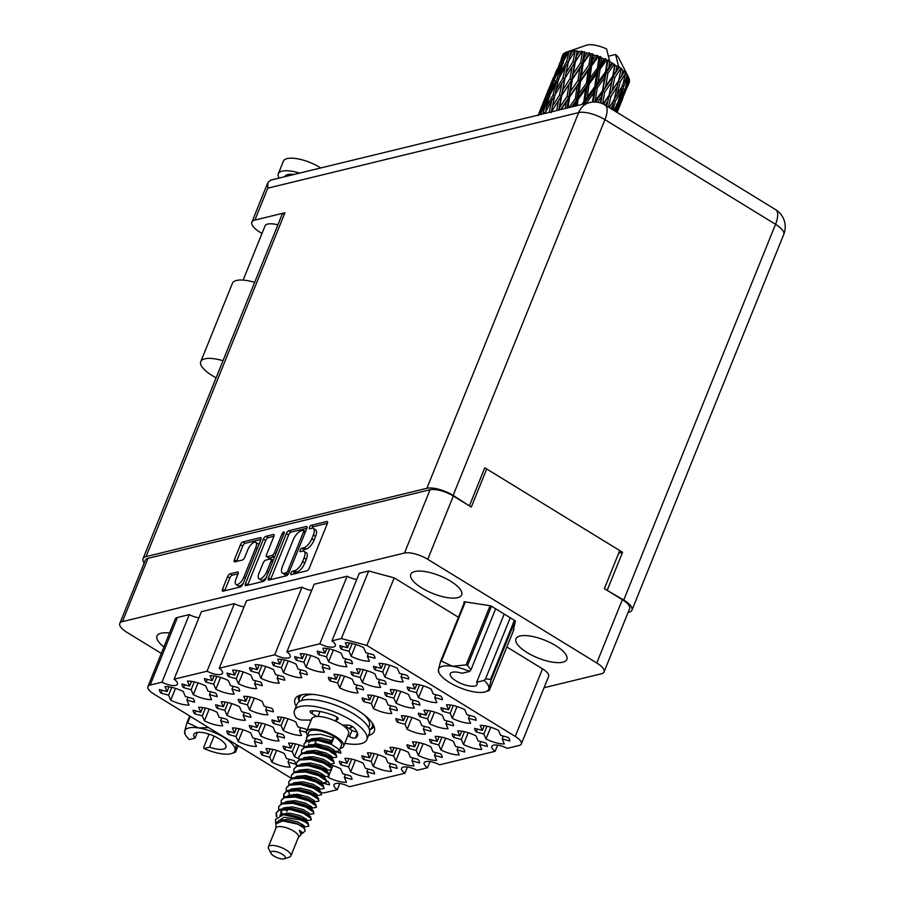 <?xml version="1.0" encoding="UTF-8"?>
<svg xmlns="http://www.w3.org/2000/svg" width="904" height="904" viewBox="0 0 904 904"><rect width="100%" height="100%" fill="white"/><g stroke="black" fill="none" stroke-linecap="round" stroke-linejoin="round"><path stroke-width="1.36" d="M258.713 545.01A7.582 3.096 -58.5 0 0 257.968 543.722L255.719 542.343A7.582 3.096 -58.5 0 0 254.419 542.208A7.582 3.096 -58.5 0 0 247.809 549.768L244.792 557.226A2.836 1.153 -58.5 0 1 242.328 560.051L234.87 561.859A2.836 1.153 -58.5 0 1 234.385 561.813A2.836 1.153 -58.5 0 1 234.396 559.757L240.464 544.716A2.836 1.153 -58.5 0 1 242.939 541.891L260.352 537.654A2.836 1.153 -58.5 0 1 260.838 537.711A2.836 1.153 -58.5 0 1 260.838 539.767L242.905 584.142A2.836 1.153 -58.5 0 1 240.43 586.967L223.017 591.193A2.836 1.153 -58.5 0 1 222.531 591.148A2.836 1.153 -58.5 0 1 222.542 589.092L227.571 576.639A2.836 1.153 -58.5 0 1 230.045 573.814L237.492 572.006A2.836 1.153 -58.5 0 1 237.978 572.051A2.836 1.153 -58.5 0 1 237.978 574.108L236.012 578.978A7.582 3.096 -58.5 0 0 235.989 584.481A7.582 3.096 -58.5 0 0 243.899 577.057L255.708 547.847A7.582 3.096 -58.5 0 0 255.719 542.343M283.743 531.97A1.989 0.814 -58.5 0 0 282.014 533.948L274.443 552.683A2.836 1.153 -58.5 0 1 271.968 555.508L267.03 556.706A2.836 1.153 -58.5 0 1 266.544 556.661A2.836 1.153 -58.5 0 1 266.544 554.604L273.822 536.603A2.836 1.153 -58.5 0 0 273.822 534.546A2.836 1.153 -58.5 0 0 273.336 534.501L265.889 536.309A2.836 1.153 -58.5 0 0 263.414 539.134L245.492 583.509A2.836 1.153 -58.5 0 0 245.481 585.566A2.836 1.153 -58.5 0 0 245.967 585.622L263.38 581.385A2.836 1.153 -58.5 0 0 265.855 578.56L284.082 533.439A1.989 0.814 -58.5 0 0 284.082 532.004A1.989 0.814 -58.5 0 0 283.743 531.97M368.493 735.506A42.748 14.826 -158 0 0 374.256 731.279A42.748 14.826 -158 0 0 356.877 709.855A42.748 14.826 -158 0 0 294.986 699.255A42.748 14.826 -158 0 0 296.196 706.295M421.931 588.063A27.436 9.515 -158 0 0 461.661 594.877A27.436 9.515 -158 0 0 450.497 581.125A27.436 9.515 -158 0 0 410.778 574.311A27.436 9.515 -158 0 0 421.931 588.063M527.122 652.575A27.436 9.515 -158 0 0 566.842 659.389A27.436 9.515 -158 0 0 555.689 645.637A27.436 9.515 -158 0 0 515.969 638.823A27.436 9.515 -158 0 0 527.122 652.575M341.362 649.23A18.769 6.509 22 0 1 339.836 645.648L347.486 647.716L345.351 642.71A18.769 6.509 -158 0 1 363.657 647.659L365.792 652.665L373.442 654.722A18.769 6.509 22 0 1 374.968 658.304L367.318 656.236L369.453 661.242A18.769 6.509 -158 0 1 351.147 656.304L349.012 651.298L341.362 649.23L342.514 646.371M375.07 669.909A18.769 6.509 22 0 1 373.544 666.327L381.205 668.395L379.07 663.389A18.769 6.509 -158 0 1 397.364 668.327L399.5 673.333L407.162 675.401A18.769 6.509 22 0 1 408.687 678.983L401.026 676.915L403.161 681.921A18.769 6.509 -158 0 1 384.867 676.972L382.731 671.966L375.07 669.909L376.222 667.05M408.789 690.577A18.769 6.509 22 0 1 407.263 687.006L414.913 689.074L412.778 684.068A18.769 6.509 -158 0 1 431.084 689.006L433.219 694.012L440.869 696.08A18.769 6.509 22 0 1 442.395 699.662L434.745 697.594L436.881 702.6A18.769 6.509 -158 0 1 418.575 697.651L416.439 692.645L408.789 690.577L409.941 687.729M442.497 711.256A18.769 6.509 22 0 1 440.971 707.685L448.633 709.753L446.497 704.747A18.769 6.509 -158 0 1 464.792 709.685L466.927 714.691L474.589 716.759A18.769 6.509 22 0 1 476.114 720.33L468.453 718.262L470.588 723.268A18.769 6.509 -158 0 1 452.294 718.33L450.158 713.324L442.497 711.256L443.649 708.408M160.946 693.097A18.769 6.509 22 0 1 159.42 689.515L167.07 691.583L164.935 686.577A18.769 6.509 -158 0 1 183.241 691.526L185.376 696.532L193.027 698.589A18.769 6.509 22 0 1 194.552 702.171L186.902 700.103L189.038 705.109A18.769 6.509 -158 0 1 170.732 700.171L168.596 695.165L160.946 693.097L162.098 690.238M183.501 687.605A18.769 6.509 22 0 1 181.975 684.034L189.625 686.102L187.49 681.096A18.769 6.509 -158 0 1 205.796 686.034L207.931 691.04L215.581 693.108A18.769 6.509 22 0 1 217.107 696.69L209.457 694.622L211.592 699.628A18.769 6.509 -158 0 1 193.286 694.679L191.151 689.673L183.501 687.605L184.653 684.757M206.044 682.124A18.769 6.509 22 0 1 204.519 678.554L212.18 680.622L210.044 675.616A18.769 6.509 -158 0 1 228.339 680.554L230.475 685.56L238.136 687.628A18.769 6.509 22 0 1 239.662 691.198L232 689.13L234.136 694.136A18.769 6.509 -158 0 1 215.841 689.198L213.706 684.192L206.044 682.124L207.197 679.277M228.599 676.644A18.769 6.509 22 0 1 227.073 673.062L234.735 675.13L232.599 670.124A18.769 6.509 -158 0 1 250.894 675.073L253.03 680.079L260.691 682.147A18.769 6.509 22 0 1 262.216 685.718L254.555 683.65L256.691 688.656A18.769 6.509 -158 0 1 238.396 683.718L236.26 678.712L228.599 676.644L229.752 673.785M251.154 671.163A18.769 6.509 22 0 1 249.628 667.581L257.278 669.649L255.143 664.643A18.769 6.509 -158 0 1 273.449 669.593L275.584 674.599L283.234 676.655A18.769 6.509 22 0 1 284.76 680.237L277.11 678.169L279.246 683.175A18.769 6.509 -158 0 1 260.94 678.237L258.804 673.231L251.154 671.163L252.306 668.305M273.709 665.672A18.769 6.509 22 0 1 272.183 662.101L279.833 664.169L277.697 659.163A18.769 6.509 -158 0 1 296.003 664.101L298.139 669.107L305.789 671.175A18.769 6.509 22 0 1 307.315 674.757L299.665 672.689L301.8 677.695A18.769 6.509 -158 0 1 283.494 672.745L281.359 667.74L273.709 665.672L274.861 662.824M296.252 660.191A18.769 6.509 22 0 1 294.727 656.62L302.388 658.688L300.252 653.682A18.769 6.509 -158 0 1 318.547 658.62L320.683 663.626L328.344 665.694A18.769 6.509 22 0 1 329.87 669.265L322.208 667.197L324.344 672.203A18.769 6.509 -158 0 1 306.049 667.265L303.913 662.259L296.252 660.191L297.405 657.344M318.807 654.711A18.769 6.509 22 0 1 317.281 651.129L324.943 653.196L322.796 648.191A18.769 6.509 -158 0 1 341.102 653.14L343.237 658.146L350.899 660.214A18.769 6.509 22 0 1 352.424 663.785L344.763 661.717L346.899 666.723A18.769 6.509 -158 0 1 328.604 661.784L326.468 656.779L318.807 654.711L319.959 651.852M194.654 713.776A18.769 6.509 22 0 1 193.128 710.194L200.79 712.262L198.654 707.256A18.769 6.509 -158 0 1 216.96 712.194L219.096 717.2L226.746 719.268A18.769 6.509 22 0 1 228.271 722.85L220.621 720.782L222.757 725.788A18.769 6.509 -158 0 1 204.451 720.838L202.315 715.832L194.654 713.776L195.806 710.917M217.209 708.284A18.769 6.509 22 0 1 215.683 704.713L223.344 706.781L221.209 701.775A18.769 6.509 -158 0 1 239.503 706.713L241.639 711.719L249.301 713.787A18.769 6.509 22 0 1 250.826 717.358L243.165 715.301L245.3 720.296A18.769 6.509 -158 0 1 227.006 715.358L224.87 710.352L217.209 708.284L218.361 705.436M239.763 702.803A18.769 6.509 22 0 1 238.238 699.233L245.888 701.289L243.752 696.295A18.769 6.509 -158 0 1 262.058 701.233L264.194 706.239L271.844 708.307A18.769 6.509 22 0 1 273.37 711.877L265.719 709.809L267.855 714.815A18.769 6.509 -158 0 1 249.549 709.877L247.413 704.871L239.763 702.803L240.916 699.956M329.971 680.87A18.769 6.509 22 0 1 328.446 677.299L336.096 679.356L333.96 674.361A18.769 6.509 -158 0 1 352.266 679.299L354.402 684.305L362.052 686.373A18.769 6.509 22 0 1 363.577 689.944L355.927 687.876L358.063 692.882A18.769 6.509 -158 0 1 339.757 687.944L337.621 682.938L329.971 680.87L331.124 678.023M352.526 675.39A18.769 6.509 22 0 1 351.001 671.808L358.651 673.875L356.515 668.87A18.769 6.509 -158 0 1 374.821 673.819L376.957 678.825L384.607 680.881A18.769 6.509 22 0 1 386.132 684.464L378.482 682.396L380.618 687.402A18.769 6.509 -158 0 1 362.312 682.463L360.176 677.458L352.526 675.39L353.679 672.531M228.373 734.443A18.769 6.509 22 0 1 226.847 730.873L234.498 732.941L232.362 727.935A18.769 6.509 -158 0 1 250.668 732.873L252.804 737.879L260.465 739.947A18.769 6.509 22 0 1 261.99 743.529L254.329 741.461L256.465 746.467A18.769 6.509 -158 0 1 238.159 741.517L236.023 736.511L228.373 734.443L229.526 731.596M250.928 728.963A18.769 6.509 22 0 1 249.402 725.392L257.052 727.46L254.917 722.454A18.769 6.509 -158 0 1 273.223 727.392L275.358 732.398L283.008 734.466A18.769 6.509 22 0 1 284.534 738.037L276.884 735.969L279.02 740.975A18.769 6.509 -158 0 1 260.714 736.037L258.578 731.031L250.928 728.963L252.08 726.115M288.026 718.782L283.268 730.556L281.133 725.55L273.471 723.482A18.769 6.509 22 0 1 271.946 719.9L279.607 721.968L277.471 716.962A18.769 6.509 -158 0 1 295.766 721.912L297.902 726.918L305.563 728.986A18.769 6.509 22 0 1 306.795 730.952M363.679 701.549A18.769 6.509 22 0 1 362.154 697.967L369.815 700.035L367.679 695.029A18.769 6.509 -158 0 1 385.974 699.978L388.11 704.984L395.771 707.052A18.769 6.509 22 0 1 397.297 710.623L389.635 708.555L391.771 713.561A18.769 6.509 -158 0 1 373.476 708.623L371.341 703.617L363.679 701.549L364.832 698.69M386.234 696.069A18.769 6.509 22 0 1 384.708 692.487L392.37 694.554L390.234 689.549A18.769 6.509 -158 0 1 408.529 694.487L410.665 699.493L418.326 701.56A18.769 6.509 22 0 1 419.851 705.143L412.19 703.075L414.326 708.081A18.769 6.509 -158 0 1 396.031 703.131L393.895 698.125L386.234 696.069L387.387 693.21M262.092 755.122A18.769 6.509 22 0 1 260.567 751.552L268.217 753.62L266.081 748.614A18.769 6.509 -158 0 1 284.387 753.552L286.523 758.558L294.173 760.626A18.769 6.509 22 0 1 295.698 764.196L288.048 762.129L290.184 767.134A18.769 6.509 -158 0 1 271.878 762.196L269.742 757.19L262.092 755.122L263.245 752.275M339.576 750.037A18.769 6.509 22 0 1 340.808 753.235L335.418 751.778M397.398 722.228A18.769 6.509 22 0 1 395.873 718.646L403.523 720.714L401.387 715.708A18.769 6.509 -158 0 1 419.693 720.646L421.829 725.652L429.479 727.72A18.769 6.509 22 0 1 431.005 731.302L423.354 729.234L425.49 734.24A18.769 6.509 -158 0 1 407.184 729.291L405.048 724.296L397.398 722.228L398.551 719.369M419.953 716.736A18.769 6.509 22 0 1 418.428 713.166L426.078 715.233L423.942 710.228A18.769 6.509 -158 0 1 442.248 715.166L444.384 720.172L452.034 722.239A18.769 6.509 22 0 1 453.559 725.822L445.909 723.754L448.045 728.76A18.769 6.509 -158 0 1 429.739 723.81L427.603 718.804L419.953 716.736L421.106 713.889M326.954 781.045L327.892 781.305A18.769 6.509 22 0 1 329.418 784.875L323.078 783.169M329.452 764.671A18.769 6.509 -158 0 1 340.65 768.739L342.786 773.745L350.436 775.813A18.769 6.509 22 0 1 351.961 779.395L344.311 777.327L346.447 782.333A18.769 6.509 -158 0 1 328.141 777.395L327.869 776.739M340.91 764.829A18.769 6.509 22 0 1 339.373 761.258L347.034 763.326L344.899 758.32A18.769 6.509 -158 0 1 363.205 763.259L365.34 768.264L372.99 770.332A18.769 6.509 22 0 1 374.516 773.914L366.866 771.846L369.001 776.852A18.769 6.509 -158 0 1 350.695 771.903L348.56 766.897L340.91 764.829L342.062 761.982M363.453 759.349A18.769 6.509 22 0 1 361.928 755.778L369.589 757.846L367.453 752.84A18.769 6.509 -158 0 1 385.748 757.778L387.884 762.784L395.545 764.852A18.769 6.509 22 0 1 397.071 768.423L389.409 766.355L391.545 771.361A18.769 6.509 -158 0 1 373.25 766.422L371.115 761.417L363.453 759.349L364.606 756.501M386.008 753.868A18.769 6.509 22 0 1 384.482 750.286L392.133 752.354L389.997 747.348A18.769 6.509 -158 0 1 408.303 752.297L410.439 757.303L418.089 759.371A18.769 6.509 22 0 1 419.625 762.942L411.964 760.874L414.1 765.88A18.769 6.509 -158 0 1 395.794 760.942L393.658 755.936L386.008 753.868L387.161 751.009M408.563 748.388A18.769 6.509 22 0 1 407.037 744.806L414.687 746.874L412.552 741.868A18.769 6.509 -158 0 1 430.858 746.806L432.993 751.812L440.643 753.879A18.769 6.509 22 0 1 442.169 757.462L434.519 755.394L436.655 760.4A18.769 6.509 -158 0 1 418.349 755.461L416.213 750.456L408.563 748.388L409.715 745.529M431.106 742.896A18.769 6.509 22 0 1 429.581 739.325L437.242 741.393L435.106 736.387A18.769 6.509 -158 0 1 453.401 741.325L455.537 746.331L463.198 748.399A18.769 6.509 22 0 1 464.724 751.981L457.074 749.913L459.209 754.919A18.769 6.509 -158 0 1 440.903 749.97L438.768 744.964L431.106 742.896L432.259 740.048M453.661 737.415A18.769 6.509 22 0 1 452.136 733.845L459.797 735.912L457.661 730.907A18.769 6.509 -158 0 1 475.956 735.845L478.092 740.851L485.753 742.918A18.769 6.509 22 0 1 487.279 746.489L479.617 744.421L481.753 749.427A18.769 6.509 -158 0 1 463.458 744.489L461.322 739.483L453.661 737.415L454.814 734.568M476.216 731.935A18.769 6.509 22 0 1 474.69 728.353L482.34 730.421L480.205 725.415A18.769 6.509 -158 0 1 498.511 730.364L500.646 735.37L508.297 737.438A18.769 6.509 22 0 1 509.822 741.009L502.172 738.941L504.308 743.947A18.769 6.509 -158 0 1 486.002 739.009L483.866 734.003L476.216 731.935L477.368 729.076M286.365 533.552L268.431 577.927A2.836 1.153 -58.5 0 0 268.431 579.984A2.836 1.153 -58.5 0 0 268.917 580.04L286.331 575.803A2.836 1.153 -58.5 0 0 288.805 572.978L306.727 528.603A2.836 1.153 -58.5 0 0 306.738 526.546A2.836 1.153 -58.5 0 0 306.253 526.501L288.839 530.727A2.836 1.153 -58.5 0 0 286.365 533.552L288.613 534.931L270.68 579.306A2.836 1.153 -58.5 0 0 270.567 579.634M544.05 687.729L601.386 673.785A17.91 6.215 -158 0 0 604.053 671.954A17.91 6.215 -158 0 0 596.776 662.971L427.75 559.316A17.91 6.215 -158 0 0 404.495 553.033L122.447 621.613A17.91 6.215 -158 0 0 119.78 623.455A17.91 6.215 -158 0 0 127.068 632.427L161.307 653.422M119.78 623.455L145.352 560.164A17.91 6.215 22 0 1 148.019 558.322L430.067 489.742A17.91 6.215 22 0 1 453.322 496.025L471.312 507.054L486.691 468.973M294.659 570.661L292.636 571.158A1.989 0.814 -58.5 0 0 291.054 572.797A1.989 0.814 -58.5 0 0 290.896 574.571A1.989 0.814 -58.5 0 0 291.235 574.605L306.919 570.797A2.836 1.153 -58.5 0 0 309.383 567.972L327.316 523.597A2.836 1.153 -58.5 0 0 327.327 521.54A2.836 1.153 -58.5 0 0 326.841 521.495L311.157 525.303A1.989 0.814 -58.5 0 0 309.586 526.942A1.989 0.814 -58.5 0 0 309.417 528.727A1.989 0.814 -58.5 0 0 309.767 528.761L311.79 528.264A9.074 3.706 -58.5 0 1 313.349 528.422A9.074 3.706 -58.5 0 1 313.326 534.998L311.835 538.705A9.074 3.706 -58.5 0 1 303.925 547.734L301.891 548.231A1.989 0.814 -58.5 0 0 300.32 549.869A1.989 0.814 -58.5 0 0 300.162 551.655A1.989 0.814 -58.5 0 0 300.501 551.689L302.524 551.191A9.074 3.706 -58.5 0 1 304.083 551.35A9.074 3.706 -58.5 0 1 304.06 557.926L302.569 561.633A9.074 3.706 -58.5 0 1 294.659 570.661L296.907 572.04A9.074 3.706 -58.5 0 0 304.817 563.011L302.569 561.633M619.749 550.57L604.369 588.662L622.347 599.68A17.91 6.215 22 0 1 629.625 608.663L604.053 671.954M305.71 741.359A18.769 6.509 22 0 1 305.665 740.579L306.535 740.817M299.19 744.941L294.433 756.716L292.297 751.71L284.636 749.642L285.788 746.783M284.636 749.642A18.769 6.509 22 0 1 283.11 746.06L290.772 748.128L288.636 743.122A18.769 6.509 -158 0 1 303.902 746.67M273.471 723.482L274.624 720.624M169.556 633.015A27.436 9.515 -158 0 0 156.991 636.02A27.436 9.515 -158 0 0 163.94 646.914M512.941 631.896L515.427 620.935L490.77 605.816L464.159 601.725L463.718 604.166M458.43 617.274L394.189 577.871L368.685 570.989L359.272 573.272L331.971 640.834A11.842 4.113 22 0 1 335.305 645.784A11.842 4.113 22 0 1 319.824 643.795L286.873 651.807A11.842 4.113 22 0 1 290.207 656.756A11.842 4.113 22 0 1 274.726 654.756L219.209 668.248A11.842 4.113 22 0 1 222.542 673.197A11.842 4.113 22 0 1 207.061 671.209L174.11 679.22A11.842 4.113 22 0 1 177.444 684.17A11.842 4.113 22 0 1 161.963 682.17L150.143 685.051A15.018 5.209 -158 0 0 147.906 686.588A15.018 5.209 -158 0 0 154.019 694.114L291.269 778.299M497.641 745.111L495.132 751.303A11.842 4.113 22 0 1 491.81 746.365A11.842 4.113 22 0 1 507.28 748.354L519.099 745.484A15.018 5.209 -158 0 0 521.337 743.935L548.638 676.373A15.018 5.209 -158 0 0 542.524 668.847L506.85 646.97M198.903 617.85A11.842 4.113 22 0 1 189.264 614.607L177.444 617.489A15.018 5.209 -158 0 0 175.207 619.025L147.906 686.588M244.012 606.878A11.842 4.113 22 0 1 234.362 603.646L201.411 611.658L174.11 679.22M311.665 590.436A11.842 4.113 22 0 1 302.015 587.193L246.509 600.697L219.209 668.248M356.764 579.464A11.842 4.113 22 0 1 347.125 576.232L314.163 584.244L286.873 651.807M368.685 570.989L341.384 638.552L331.971 640.834M394.189 577.871L366.888 645.433L341.384 638.552M521.337 743.935A15.018 5.209 -158 0 0 515.235 736.41L366.888 645.433M429.988 761.563L427.479 767.756A11.842 4.113 22 0 1 424.145 762.806A11.842 4.113 22 0 1 439.626 764.807L495.132 751.303M407.433 767.044L404.924 773.236A11.842 4.113 22 0 1 401.602 768.298A11.842 4.113 22 0 1 417.072 770.287L427.479 767.756M339.78 783.497L337.271 789.689A11.842 4.113 22 0 1 333.938 784.74A11.842 4.113 22 0 1 349.419 786.74L404.924 773.236M321.587 792.751A15.018 5.209 -158 0 0 325.463 792.559L337.271 789.689M189.264 614.607L161.963 682.17M234.362 603.646L207.061 671.209M302.015 587.193L274.726 654.756M347.125 576.232L319.824 643.795M283.268 730.556A18.769 6.509 -158 0 0 301.574 735.494L299.439 730.488L300.591 727.641M306.422 732.376L299.439 730.488M294.433 756.716A18.769 6.509 -158 0 0 298.716 758.614M321.948 783.248L322.547 784.672M304.083 551.35L306.332 552.728A9.074 3.706 -58.5 0 1 306.309 559.305L304.817 563.011M313.349 528.422L315.598 529.8A9.074 3.706 -58.5 0 1 315.575 536.377L314.083 540.083A9.074 3.706 -58.5 0 1 306.173 549.112L304.139 549.609A1.989 0.814 -58.5 0 0 302.603 551.169M327.44 523.269L313.406 526.682A1.989 0.814 -58.5 0 0 311.869 528.241M296.907 572.04L294.873 572.537A1.989 0.814 -58.5 0 0 293.348 574.096M306.851 528.275L291.088 532.106A2.836 1.153 -58.5 0 0 288.613 534.931M286.105 572.752A1.989 0.814 -58.5 0 0 287.834 570.774L303.563 531.823A1.989 0.814 -58.5 0 0 303.574 530.377A1.989 0.814 -58.5 0 0 303.236 530.343L301.088 530.863A9.074 3.706 -58.5 0 0 293.178 539.903L282.421 566.525A9.074 3.706 -58.5 0 0 282.41 573.113A9.074 3.706 -58.5 0 0 283.958 573.272L286.105 572.752L288.24 574.063M282.41 573.113L284.647 574.492A9.074 3.706 -58.5 0 0 286.206 574.65L283.958 573.272M288.173 574.164L286.206 574.65M273.946 536.275L268.138 537.688A2.836 1.153 -58.5 0 0 265.663 540.513L247.741 584.888A2.836 1.153 -58.5 0 0 247.617 585.216M266.544 556.661L268.793 558.039A2.836 1.153 -58.5 0 0 269.279 558.084L274.217 556.887A2.836 1.153 -58.5 0 0 274.692 556.672M259.007 573.272A7.582 3.096 -58.5 0 0 258.985 578.786A7.582 3.096 -58.5 0 0 266.895 571.362L271.053 561.068A2.836 1.153 -58.5 0 0 271.064 559.011A2.836 1.153 -58.5 0 0 270.578 558.954L265.64 560.164A2.836 1.153 -58.5 0 0 263.166 562.989L259.007 573.272M258.985 578.786L261.233 580.165A7.582 3.096 -58.5 0 0 266.296 577.453M238.091 573.78L232.294 575.193A2.836 1.153 -58.5 0 0 229.819 578.018L224.791 590.47A2.836 1.153 -58.5 0 0 224.667 590.798M235.989 584.481L238.238 585.86A7.582 3.096 -58.5 0 0 243.3 583.159M260.951 539.439L245.187 543.27A2.836 1.153 -58.5 0 0 242.713 546.095L236.645 561.135A2.836 1.153 -58.5 0 0 236.52 561.463M483.866 734.003L487.019 726.217M490.759 727.234L486.002 739.009M502.172 738.941L503.325 736.093M482.34 730.421L484.25 725.697M461.322 739.483L464.464 731.698M468.215 732.715L463.458 744.489M479.617 744.421L480.77 741.574M459.797 735.912L461.707 731.189M438.768 744.964L441.909 737.178M445.661 738.195L440.903 749.97M457.074 749.913L458.226 747.054M437.242 741.393L439.152 736.67M416.213 750.456L419.366 742.67M423.106 743.687L418.349 755.461M434.519 755.394L435.671 752.535M414.687 746.874L416.597 742.15M393.658 755.936L396.811 748.15M400.551 749.167L395.794 760.942M411.964 760.874L413.117 758.027M392.133 752.354L394.042 747.631M371.115 761.417L374.256 753.631M378.008 754.648L373.25 766.422M389.409 766.355L390.562 763.507M369.589 757.846L371.499 753.122M348.56 766.897L351.701 759.111M355.453 760.128L350.695 771.903M366.866 771.846L368.018 768.988M347.034 763.326L348.944 758.603M332.898 765.62L331.926 768.027M331.022 770.253L329.384 774.31M328.491 776.536L328.141 777.395M344.311 777.327L345.464 774.468M427.603 718.804L430.745 711.019M434.496 712.036L429.739 723.81M445.909 723.754L447.062 720.895M426.078 715.233L427.987 710.51M405.048 724.296L408.201 716.51M411.941 717.516L407.184 729.291M423.354 729.234L424.507 726.375M403.523 720.714L405.433 715.991M315.112 745.563L316.14 743.02M292.297 751.71L295.438 743.924M290.772 748.128L292.681 743.404M269.742 757.19L272.884 749.405M276.635 750.422L271.878 762.196M288.048 762.129L289.201 759.281M268.217 753.62L270.126 748.885M393.895 698.125L397.037 690.351M400.788 691.357L396.031 703.131M412.19 703.075L413.343 700.216M392.37 694.554L394.268 689.831M371.341 703.617L374.482 695.831M378.234 696.848L373.476 708.623M389.635 708.555L390.788 705.708M369.815 700.035L371.725 695.312M281.133 725.55L284.274 717.765M279.607 721.968L281.517 717.245M258.578 731.031L261.731 723.245M265.471 724.262L260.714 736.037M276.884 735.969L278.036 733.121M257.052 727.46L258.962 722.725M236.023 736.511L239.176 728.726M242.916 729.743L238.159 741.517M254.329 741.461L255.482 738.602M234.498 732.941L236.407 728.217M360.176 677.458L363.318 669.672M367.069 670.689L362.312 682.463M378.482 682.396L379.635 679.548M358.651 673.875L360.56 669.152M337.621 682.938L340.774 675.152M344.514 676.169L339.757 687.944M355.927 687.876L357.08 685.029M336.096 679.356L338.006 674.633M247.413 704.871L250.566 697.086M254.306 698.103L249.549 709.877M265.719 709.809L266.872 706.962M245.888 701.289L247.798 696.566M224.87 710.352L228.011 702.566M231.763 703.583L227.006 715.358M243.165 715.301L244.317 712.442M223.344 706.781L225.254 702.058M202.315 715.832L205.457 708.058M209.208 709.064L204.451 720.838M220.621 720.782L221.774 717.923M200.79 712.262L202.699 707.538M326.468 656.779L329.61 648.993M333.361 650.01L328.604 661.784M344.763 661.717L345.916 658.869M324.943 653.196L326.841 648.473M303.913 662.259L307.055 654.473M310.806 655.49L306.049 667.265M322.208 667.197L323.361 664.35M302.388 658.688L304.298 653.965M281.359 667.74L284.5 659.965M288.252 660.971L283.494 672.745M299.665 672.689L300.817 669.83M279.833 664.169L281.743 659.445M258.804 673.231L261.957 665.446M265.697 666.463L260.94 678.237M277.11 678.169L278.262 675.322M257.278 669.649L259.188 664.926M236.26 678.712L239.402 670.926M243.153 671.943L238.396 683.718M254.555 683.65L255.708 680.802M234.735 675.13L236.633 670.406M213.706 684.192L216.847 676.407M220.599 677.424L215.841 689.198M232 689.13L233.153 686.283M212.18 680.622L214.09 675.898M191.151 689.673L194.292 681.899M198.044 682.904L193.286 694.679M209.457 694.622L210.609 691.763M189.625 686.102L191.535 681.379M168.596 695.165L171.749 687.379M175.489 688.396L170.732 700.171M186.902 700.103L188.055 697.255M167.07 691.583L168.98 686.859M450.158 713.324L453.299 705.538M457.051 706.555L452.294 718.33M468.453 718.262L469.605 715.414M448.633 709.753L450.542 705.018M416.439 692.645L419.592 684.859M423.332 685.876L418.575 697.651M434.745 697.594L435.897 694.735M414.913 689.074L416.823 684.351M382.731 671.966L385.872 664.191M389.624 665.197L384.867 676.972M401.026 676.915L402.178 674.056M381.205 668.395L383.115 663.672M349.012 651.298L352.164 643.512M355.905 644.529L351.147 656.304M367.318 656.236L368.47 653.389M347.486 647.716L349.396 642.993M274.048 856.144A7.797 2.701 22 0 1 271.008 853.376A7.797 2.701 22 0 1 273.912 851.331A7.797 2.701 22 0 1 282.161 854.167A7.797 2.701 22 0 1 284.444 858.8A7.797 2.701 22 0 1 274.048 856.144M271.008 853.376L268.59 848.607A12.125 4.204 22 0 1 268.375 846.845A12.125 4.204 22 0 1 285.935 849.85A12.125 4.204 22 0 1 290.873 855.93A12.125 4.204 22 0 1 289.495 857.06L284.444 858.8M268.375 846.845L275.991 828.007A12.125 4.204 22 0 1 293.551 831.013A12.125 4.204 22 0 1 298.478 837.093L290.873 855.93M307.541 735.268A19.933 6.916 22 0 1 306.603 731.404A19.933 6.916 22 0 1 335.463 736.353A19.933 6.916 22 0 1 343.565 746.342A19.933 6.916 22 0 1 340.209 748.467M306.603 731.404L311.677 718.849A19.933 6.916 22 0 1 340.537 723.788A19.933 6.916 22 0 1 348.639 733.777L343.565 746.342M275.867 828.313L276.036 823.781L282.782 820.934L297.755 824.177L304.422 828.245L305.179 830.832L302.75 833.172L299.371 830.256L301.111 834.686L298.365 837.398M300.388 819.894L283.89 817.261L275.675 823.171L275.539 819.431L283.359 814.707L301.066 818.798A17.617 6.113 22 0 1 305.608 822.188L300.388 819.894M299.371 830.256L301.473 831.895L301.111 834.686M300.546 833.465L302.75 833.172M304.015 747.088L304.049 743.913L307.032 741.201L318.174 740.523L331.18 744.241L338.83 749.269L339.249 750.84L333.519 751.834M304.049 743.913L307.349 740.421L313.089 739.382L318.49 739.732L331.508 743.461L330.265 741.992L333.723 737.958L331.508 743.461M309.609 745.698L308.535 744.433M306.546 740.805L306.58 737.63L309.575 734.918L320.705 734.24L333.723 737.958M315.914 741.099A17.617 6.113 22 0 1 314.479 740.173M306.58 737.63L308.75 732.274A17.617 6.113 22 0 1 334.254 736.647A17.617 6.113 22 0 1 341.418 745.472L339.249 750.84M315.846 745.585L316.626 743.89L315.383 742.421L314.117 745.551M276.398 816.956L276.138 812.978L279.133 810.266L290.263 809.588L303.281 813.306L310.919 818.335L311.349 819.905L305.62 820.9M276.861 816.504L276.319 812.594M276.138 812.978L279.449 809.487L285.189 808.447L290.579 808.797L303.597 812.526L310.637 816.854L311.349 819.905M281.743 814.82L281.189 814.188M278.647 809.871L278.681 806.707L281.664 803.995L292.806 803.306L305.812 807.035L313.462 812.063L313.88 813.623L308.151 814.628M282.726 814.741L281.912 813.871M278.681 806.707L281.98 803.204L287.721 802.176L293.122 802.526L306.14 806.244L313.179 810.572L313.88 813.623M281.178 803.599L281.212 800.424L284.206 797.712L295.337 797.034L308.354 800.752L315.993 805.78L316.423 807.34L310.693 808.345M281.212 800.424L284.523 796.932L290.263 795.893L295.653 796.243L308.671 799.972L315.711 804.289L316.423 807.34M283.72 797.317L283.754 794.141L286.737 791.429L297.879 790.751L310.886 794.469L318.536 799.498L318.954 801.068L313.225 802.063M284.218 797.057L283.935 793.757M283.754 794.141L287.054 790.65L292.794 789.61L298.196 789.96L311.213 793.689L318.253 798.017L318.954 801.068M286.252 791.034L286.285 787.87L289.28 785.158L300.411 784.469L313.428 788.198L321.067 793.226L321.496 794.785L315.767 795.791M290.331 795.893L289.529 795.034M286.285 787.87L289.596 784.367L295.337 783.339L300.727 783.689L313.744 787.407L320.784 791.734L321.496 794.785M288.794 784.762L288.828 781.587L291.811 778.875L302.953 778.197L315.959 781.915L323.609 786.943L324.027 788.503L318.298 789.508M288.828 781.587L292.128 778.095L297.868 777.056L303.269 777.406L316.287 781.135L323.327 785.452L324.027 788.503M291.325 778.48L291.359 775.304L294.354 772.592L305.484 771.914L318.502 775.632L326.141 780.66L326.57 782.231L320.841 783.226M291.359 775.304L294.67 771.813L300.411 770.773L305.801 771.123L318.818 774.852L325.858 779.18L326.57 782.231M293.868 772.197L293.902 769.033L296.885 766.321L308.027 765.631L321.033 769.361L328.683 774.389L329.101 775.948L323.372 776.954M297.947 777.056L297.133 776.197M293.902 769.033L297.201 765.53L302.942 764.501L308.343 764.852L321.361 768.569L328.401 772.897L329.101 775.948M296.399 765.925L296.433 762.75L299.427 760.038L310.558 759.36L323.575 763.078L331.214 768.106L331.644 769.666L325.915 770.671M296.433 762.75L299.744 759.258L305.484 758.219L310.874 758.569L323.892 762.298L330.932 766.615L331.644 769.666M298.941 759.642L298.975 756.467L301.959 753.755L313.1 753.077L326.107 756.795L333.757 761.823L334.175 763.394L328.446 764.389M298.975 756.467L302.275 752.976L308.015 751.936L313.417 752.286L326.434 756.015L333.474 760.343L334.175 763.394M301.473 753.36L301.507 750.196L304.501 747.484L315.632 746.794L328.649 750.523L336.288 755.552L336.717 757.111L330.988 758.117M305.552 758.219L304.75 757.36M301.507 750.196L304.817 746.693L310.558 745.664L315.948 746.015L328.966 749.732L336.005 754.06L336.717 757.111M305.608 822.188L308.388 824.617L308.806 826.177L303.077 827.183M304.207 826.911L302.829 826.64M301.066 818.798L308.106 823.126L308.806 826.177M304.32 826.086L300.569 825.137M306.863 819.815L303.1 818.866M311.823 808.074L308.004 807.136M311.936 807.249L308.174 806.3M314.355 801.791L312.976 801.52M300.783 796.526L297.337 794.333M316.897 795.52L315.519 795.249M317.01 794.695L313.247 793.746M319.428 789.237L318.05 788.966M319.541 788.412L315.79 787.463M308.388 777.689L304.953 775.496M311.665 778.502L306.784 775.722M324.502 776.683L323.123 776.412M324.615 775.858L320.863 774.909M327.158 769.586L323.395 768.637M332.118 757.846L330.74 757.575M332.231 757.021L328.468 756.072M321.813 753.382L316.931 750.602M615.601 54.466A18.769 6.509 22 0 1 618.878 58.263L628.562 77.337L627.523 75.292L627.839 76.072L625.444 80.388L626.981 74.851L625.602 72.569L622.845 84.987L616.935 95.078L620.155 82.004L625.557 73.156L624.404 71.235L621.545 76.06L622.811 70.478L621.263 68.331L618.641 80.614L612.121 90.637L614.754 77.529L620.664 68.715L619.511 66.953L618.799 67.314A36.103 12.52 22 0 1 618.799 67.314L615.895 71.585L616.935 66.015A36.103 12.52 22 0 1 618.765 67.28L615.601 54.466L608.437 56.206M622.811 70.478A36.103 12.52 22 0 1 624.223 71.778M626.981 74.851A36.103 12.52 22 0 1 627.839 76.072M628.562 77.337A36.103 12.52 22 0 1 628.721 77.665L625.071 88.999L619.861 99.237L623.76 86.287L628.562 77.337M629.195 78.863A36.103 12.52 22 0 1 629.444 79.925L627.353 84.321L629.195 78.863L628.698 77.767M629.512 80.998A36.103 12.52 22 0 1 629.5 81.27L620.72 102.875L629.252 80.343M627.003 87.801L629.229 81.993M629.297 82.253A36.103 12.52 22 0 1 629.184 82.558A36.103 12.52 22 0 1 629.071 82.818M614.923 111.079L615.613 109.768L615.161 111.226M615.873 111.667L618.008 105.113L623.116 94.818L616.551 112.085M618.008 105.113L616.415 104.163M616.087 106.356L615.613 109.768M617.082 112.401L622.958 97.745M619.918 103.949L620.72 102.875M625.342 90.14L623.884 89.157M623.444 92.264L623.116 94.818M610.878 108.604L612.686 105.598L611.771 109.147M613.002 109.904L615.398 101.011L621.206 90.886L617.409 103.881L613.861 110.424M615.398 101.011L613.613 100.163L612.686 105.598M618.031 101.836L619.861 99.237M623.76 86.287L622.054 85.383M621.828 86.739L621.206 90.886M625.997 86.185L627.353 84.321M605.228 105.135L607.872 101.158L606.821 106.118M608.528 107.158L610.855 96.604L617.296 86.547L614.178 99.655L609.262 107.61M610.855 96.604L608.991 95.903L608.268 99.225M614.754 77.529L612.889 76.93L607.872 101.158M614.324 99.044L616.935 95.078M620.155 82.004L618.313 81.224L617.296 86.547M623.195 83.676L625.444 80.388M597.567 102.254L601.476 96.728L600.392 102.909M602.584 103.723L604.686 92.151L611.658 82.083L609.093 95.202L603.149 103.994M604.686 92.151L602.844 91.654L600.742 103.022M607.906 73.167L614.211 64.286A36.103 12.52 22 0 1 614.799 64.647L612.754 76.151L605.725 86.208L607.906 73.167L606.121 72.783L601.476 96.728M609.093 95.202L612.121 90.637M616.935 66.015L615.07 65.472L611.658 82.083M618.641 80.614L621.545 76.06M586.357 103.384L593.894 92.592L592.47 102.107M586.436 102.83L584.854 102.683L584.696 103.79M589.058 84.253L596.617 73.868L594.764 86.727L587.261 97.01L589.058 84.253L587.623 84.23L584.413 103.858M602.482 90.795L595.261 100.909L597.261 87.948L604.606 77.767L602.482 90.795L602.844 91.654L605.725 86.208M597.261 87.948L595.578 87.677L593.261 102.039M594.708 102.005L595.261 100.909M600.03 69.19L606.595 60.161A36.103 12.52 22 0 1 607.262 60.489L605.533 71.879L598.143 82.072L600.03 69.19L598.448 69.043L595.578 87.677L593.894 92.592M609.714 61.743A36.103 12.52 22 0 1 609.771 61.766A36.103 12.52 22 0 1 611.94 62.952L608.844 67.269L609.714 61.743L608.211 60.026L604.606 77.767M612.754 76.151L615.895 71.585M615.07 65.472L614.799 64.647M577.17 105.61L578.029 99.485L585.611 88.999L583.837 101.711L581.826 104.48M572.887 106.661L574.582 104.288L574.289 106.31M578.029 99.485L576.752 99.587L575.803 105.949M568.017 107.836L569.622 96.977L577.147 86.174L575.373 98.604L576.752 99.587L574.582 104.288M583.837 101.711L584.854 102.683L587.261 97.01M591.623 65.834L598.301 56.602A36.103 12.52 22 0 1 599.002 56.862L597.431 68.071L589.871 78.467L591.623 65.834L590.346 65.935L587.623 84.23L585.611 88.999M594.764 86.727L595.578 87.677L598.143 82.072M601.623 57.924A36.103 12.52 22 0 1 604.053 58.975L600.855 63.37L601.623 57.924L600.335 56.477L598.448 69.043L596.617 73.868M614.211 64.286L611.94 62.952M605.533 71.879L606.121 72.783L608.844 67.269M608.211 60.026L607.262 60.489M586.413 83.236L578.82 93.779L580.583 81.292L588.176 70.636L586.413 83.236L587.623 84.23L589.871 78.467M575.373 98.604L569 107.599M561.056 109.531L566.22 101.926L565.215 108.525M606.595 60.161L605.748 58.828L604.053 58.975M609.771 61.766L606.607 48.952A18.769 6.509 22 0 0 586.538 45.2L566.356 52.172A36.103 12.52 22 0 1 567.136 51.935L564.503 57.054L565.893 52.342A36.103 12.52 22 0 1 566.356 52.172M562.876 54.432A36.103 12.52 22 0 1 563.554 53.72L561.203 58.986L562.876 54.432M564.311 53.359L563.554 53.72M564.458 53.053A36.103 12.52 22 0 1 564.74 52.884L561.746 62.534L555.813 74.704L559.463 63.868L564.458 53.053M566.887 52.07L564.74 52.884M568.639 51.596A36.103 12.52 22 0 1 569.068 51.517L566.616 61.495L560.073 73.292L563.079 62.093L568.639 51.596L569.667 51.144L567.136 51.935M570.786 51.313A36.103 12.52 22 0 1 572.526 51.223L569.656 56.184L571.249 50.873L569.068 51.517M574.526 51.223A36.103 12.52 22 0 1 575.08 51.245L573.068 61.562L566.017 72.975L568.48 61.393L575.136 50.669L572.526 51.223M577.249 51.392A36.103 12.52 22 0 1 579.374 51.63L576.311 56.421L577.193 50.748L575.08 51.245M581.747 51.98A36.103 12.52 22 0 1 582.391 52.093L580.673 62.738L573.283 73.778L575.339 61.811L581.747 51.98L581.927 51.268L579.374 51.63M584.865 52.59A36.103 12.52 22 0 1 587.238 53.133L584.063 57.777L584.865 52.59L584.323 51.686L582.391 52.093M589.837 53.811A36.103 12.52 22 0 1 590.527 54.014L588.967 64.952L581.396 75.653L583.216 63.325L589.837 53.811L589.623 52.907L587.238 53.133M593.171 54.805A36.103 12.52 22 0 1 595.646 55.63L592.414 60.139L593.171 54.805L592.21 53.641L590.527 54.014M598.301 56.602L597.736 55.483L595.646 55.63M600.335 56.477L599.002 56.862M569.622 96.977L568.729 97.316L567 108.084M567.079 96.389L559.678 107.452L561.746 95.462L569.034 84.298L567.079 96.389L568.729 97.316L566.22 101.926M580.583 81.292L579.498 81.518L576.752 99.587L578.82 93.779M577.972 80.558L570.469 91.417L572.379 79.269L579.814 68.263L577.972 80.558L579.498 81.518L577.147 86.174M592.21 53.641L590.346 65.935L588.176 70.636M597.431 68.071L598.448 69.043L600.855 63.37M551.35 111.949L558.469 100.581L556.683 110.593M558.31 100.819L561.294 96.016L558.683 110.107M559 110.028L559.678 107.452M561.746 95.462L564.955 78.298L572.062 66.919L569.949 78.851L562.717 90.072M572.379 79.269L571.701 79.721L568.729 97.316L570.469 91.417M569.949 78.851L571.701 79.721L569.034 84.298M583.216 63.325L582.323 63.675L579.498 81.518L581.396 75.653M580.673 62.738L582.323 63.675L579.814 68.263M588.967 64.952L590.346 65.935L592.414 60.139M571.927 67.145L574.887 62.376L571.701 79.721L573.283 73.778M544.829 113.475L551.813 100.333L549.27 111.87L551.135 112.616L554.886 95.033L561.768 83.496L559.474 95.202L552.513 106.175L551.282 111.904M549.27 111.87L548.909 112.491M553.022 95.135L546.468 106.954L549.485 95.734L555.824 83.812L553.022 95.135L554.898 95.79L551.813 100.333M559.474 95.202L561.294 96.016L557.926 101.44M564.955 78.298L561.294 96.016L582.323 63.675L584.063 57.777M562.864 78.219L556.062 89.824L558.774 78.433L565.407 66.67L562.864 78.219L564.729 78.953L561.768 83.496M575.339 61.811L576.311 56.421M584.323 51.686L582.323 63.675L589.623 52.907M566.017 72.975L564.729 78.953L566.017 72.975M540.242 114.593L546.671 101.203L542.694 113.994M543.564 112.367L545.417 112.91M548.773 98.31L546.671 101.203M545.767 111.011L546.468 106.954M558.31 80.286L555.824 83.812M555.135 94.604L556.062 89.824M566.616 61.495L568.492 62.139L565.407 66.67M573.068 61.562L574.887 62.376L571.531 67.755M577.193 50.748L574.887 62.376L581.927 51.268M557.158 78.704L550.909 90.694L554.231 79.676L560.265 67.551L557.158 78.704L559.022 79.258M548.152 96.186L542.208 108.378L545.869 97.508L551.564 85.225L548.152 96.186L549.96 96.626M538.004 115.61L543.361 103.146L539.168 114.853M539.598 113.949L541.338 114.277M544.411 101.734L543.361 103.146M541.869 110.796L542.208 108.378M553.191 83.032L551.564 85.225M550.412 93.959L550.909 90.694M562.367 64.659L560.265 67.551M559.373 77.349L560.073 73.292M568.729 60.963L569.656 56.184M553.191 80.286L547.609 92.626L556.954 69.484L553.191 80.286L554.932 80.614M545.146 98.276L539.903 110.796L549.259 87.654L545.587 98.333M539.869 111.158L538.208 115.09M547.417 94.118L547.609 92.626M558.017 68.082L556.954 69.484M555.474 77.134L555.813 74.704M561.746 62.534L563.554 62.975M563.994 60.319L564.503 57.054M553.463 77.495L549.406 87.462M561 60.478L561.203 58.986M334.649 751.563L333.271 751.292M321.078 746.297L317.632 744.105M351.679 726.24L351.701 726.183A19.933 6.916 22 0 1 351.679 726.24A19.933 6.916 22 0 1 348.707 728.296M283.065 820.922L287.009 821.069L297.28 823.612L304.422 828.245M280.963 814.922L280.873 811.702L283.449 809.317M285.189 808.447L292.082 808.504L302.354 811.057L308.241 814.402L310.637 816.854M290.263 795.893L297.156 795.949L307.428 798.503L313.315 801.837L315.711 804.289M295.868 795.836L294.128 794.22M295.337 783.339L302.23 783.395L312.501 785.938L318.389 789.282L320.784 791.734M300.411 770.773L307.303 770.829L317.575 773.383L323.462 776.728L325.858 779.18M305.484 758.219L312.377 758.275L322.649 760.829L328.536 764.162L330.932 766.615M311.089 758.162L309.349 756.546M310.558 745.664L317.451 745.721L327.723 748.263L333.61 751.608L336.005 754.06M275.867 824.098L278.839 820.38L287.653 819.499L297.913 822.041L304.004 825.612L304.399 826.674L303.371 827.16M282.274 814.764L281.291 810.956M282.579 808.662L283.912 807.814L292.726 806.933L302.987 809.487L309.078 813.058L308.829 815.69M287.653 796.108L288.986 795.26L297.8 794.379L308.061 796.932L314.151 800.492L314.547 801.565L313.518 802.051M299.032 796.209L296.501 794.266M292.726 783.553L294.06 782.706L302.874 781.824L313.134 784.367L319.225 787.938L319.62 789.011L318.592 789.486M297.484 777.067L297.054 776.231M297.8 770.988L299.134 770.14L307.948 769.27L318.208 771.813L324.299 775.383L324.694 776.446L323.666 776.931M302.557 764.513L302.128 763.677M302.874 758.433L304.207 757.586L313.021 756.704L323.282 759.258L329.372 762.818L329.124 765.462M307.948 745.879L309.281 745.032L318.095 744.15L328.355 746.693L334.446 750.264L334.197 752.908M319.327 745.969L316.796 744.037M284.658 814.707L289.551 814.786L299.823 817.34L305.71 820.674L308.106 823.126M288.252 814.673L286.512 813.058M287.721 802.176L294.625 802.232L304.897 804.775L310.784 808.119L313.179 810.572M292.794 789.61L299.699 789.667L309.97 792.22L315.858 795.565L318.253 798.017M297.868 777.056L304.772 777.112L315.044 779.666L320.931 783L323.327 785.452M302.942 764.501L309.846 764.558L320.118 767.1L326.005 770.445L328.401 772.897M308.015 751.936L314.92 751.992L325.191 754.546L331.079 757.891L333.474 760.343M308.784 742.636L311.36 740.24M313.089 739.382L319.993 739.438L330.265 741.992M279.822 815.148L281.381 814.097L290.184 813.216L300.456 815.77L306.546 819.329L306.931 820.403L305.914 820.889M287.11 811.453L285.28 809.227M285.11 802.39L286.455 801.543L295.258 800.661L305.529 803.204L311.62 806.775L312.004 807.848L310.987 808.323M289.438 795.068L288.896 792.119M290.184 789.825L291.529 788.977L300.331 788.107L310.603 790.65L316.694 794.22L317.078 795.283L316.061 795.769M295.258 777.27L296.602 776.423L305.405 775.542L315.677 778.095L321.767 781.655L321.519 784.299M300.331 764.716L301.676 763.869L310.479 762.987L320.75 765.53L326.841 769.101L327.225 770.174L326.208 770.66M305.089 758.23L304.659 757.394M305.405 752.151L306.75 751.303L315.552 750.433L325.824 752.976L331.915 756.546L332.299 757.608L331.282 758.094M310.162 745.676L309.733 744.839M310.479 739.596L311.823 738.749L320.626 737.867L330.898 740.421M597.736 55.483L560.536 109.655M605.748 58.828L571.588 106.977M612.392 63.834L583.95 103.971M619.511 66.953L595.612 102.039M619.692 78.987L603.556 104.186M335.599 721.143A1.729 0.599 22 0 1 335.621 721.053A1.729 0.599 22 0 1 335.689 720.963L337.949 719.121A4.328 1.503 -158 0 0 338.13 718.883A4.328 1.503 -158 0 0 336.367 716.714A4.328 1.503 -158 0 0 334.717 715.889A28.883 10.023 -158 0 0 311.191 710.849A4.328 1.503 -158 0 0 310.095 711.358A4.328 1.503 -158 0 0 311.857 713.527L316.728 716.51M347.893 735.619L349.475 736.59A4.328 1.503 -158 0 0 355.441 737.98A28.883 10.023 -158 0 0 357.442 735.879A28.883 10.023 -158 0 0 353.826 727.607A4.328 1.503 -158 0 0 352.616 726.68A4.328 1.503 -158 0 0 347.678 725.087L342.503 725.076M311.191 720.047L302.241 720.036A4.328 1.503 22 0 1 295.687 716.996A38.996 13.526 22 0 1 294.512 710.454L297.054 704.171A38.996 13.526 22 0 1 353.498 713.844A38.996 13.526 22 0 1 369.352 733.381L366.821 739.664A38.996 13.526 22 0 1 344.786 743.303M294.512 710.454A38.996 13.526 22 0 1 350.967 720.126A38.996 13.526 22 0 1 366.821 739.664M346.311 726.816L352.006 730.308A4.328 1.503 -158 0 0 357.046 731.901M310.818 720.996A36.103 12.52 22 0 1 309.496 720.047M301.642 700.521L302.365 698.724A36.103 12.52 22 0 1 313.27 694.419M352.221 726.454A20.509 7.119 22 0 1 352.221 726.466A20.509 7.119 22 0 1 349.159 728.567M364.459 715.109A36.103 12.52 22 0 1 369.318 725.776L368.595 727.562M299.506 701.47A39.132 13.583 22 0 1 302.49 694.622M299.371 701.56A40.578 14.08 22 0 1 298.727 695.797A40.578 14.08 22 0 1 298.749 695.741L298.727 695.797M373.973 726.194L373.996 726.138A40.578 14.08 22 0 1 373.973 726.194A40.578 14.08 22 0 1 369.499 729.89M372.075 722.737A39.132 13.583 22 0 1 369.465 729.731M515.122 620.754L491.098 680.192A30.759 10.667 -158 0 0 490.488 679.48L485.561 678.825L510.24 617.76M490.488 679.48L514.387 620.302M491.471 606.245L467.56 665.423L470.95 669.864L469.526 671.457A27.007 9.368 -158 0 0 452.475 666.271L466.159 664.903L490.081 605.714M467.56 665.423A30.759 10.667 -158 0 0 466.159 664.903M485.561 678.825L484.126 680.407A27.007 9.368 -158 0 1 488.872 688.588L489.279 690.453L513.901 629.523M491.098 680.192L488.872 688.588A27.007 9.368 -158 0 1 485.606 691.752L489.279 690.453M438.824 671.548L438.417 669.683A27.007 9.368 -158 0 0 439.084 672.949A27.007 9.368 -158 0 0 449.593 682.554A27.007 9.368 -158 0 0 474.815 692.012A27.007 9.368 -158 0 0 485.606 691.752M465.334 601.906L441.423 661.095L452.475 666.271A27.007 9.368 -158 0 0 438.417 669.683L440.643 661.287L464.679 601.804M441.423 661.095A30.759 10.667 -158 0 0 440.643 661.287M504.206 614.053L476.668 682.226L484.126 680.407M469.526 671.457L462.057 673.265A14.441 5.006 -158 0 0 450.26 673.729A14.441 5.006 -158 0 0 461.763 683.786A14.441 5.006 -158 0 0 477.029 684.543A14.441 5.006 -158 0 0 476.668 682.226M495.629 608.799L470.95 669.864M209.016 734.138L203.671 747.359L203.988 748.523A27.007 9.368 -158 0 0 221.039 753.71A27.007 9.368 -158 0 0 231.831 753.45A27.007 9.368 -158 0 0 235.096 750.297A27.007 9.368 -158 0 0 223.921 737.427A27.007 9.368 -158 0 0 198.688 727.969A27.007 9.368 -158 0 0 184.631 731.392A27.007 9.368 -158 0 0 185.297 734.658A27.007 9.368 -158 0 0 189.377 739.562L194.97 738.206L197.321 732.398M185.049 733.257L184.631 731.392L186.868 722.997L189.693 715.991M190.258 716.341L187.636 722.804L198.688 727.969L208.53 727.55M187.636 722.804A30.759 10.667 -158 0 0 186.868 722.997M220.429 734.85L227.695 739.302M236.498 744.704L235.096 750.297L235.503 752.162L238.114 745.698M231.831 753.45L235.503 752.162M214.056 736.105L209.581 747.167A17.334 6.012 -158 0 0 225.932 747.337A17.334 6.012 -158 0 0 212.112 735.268A17.334 6.012 -158 0 0 193.795 734.353A17.334 6.012 -158 0 0 194.97 738.206M203.988 748.523L209.581 747.167M216.056 377.928L211.931 375.397A27.436 9.515 22 0 1 200.767 361.645L232.43 283.28A27.436 9.515 22 0 1 236.52 280.466A27.436 9.515 22 0 1 254.668 282.353M200.767 361.645A27.436 9.515 22 0 1 204.858 358.832A27.436 9.515 22 0 1 223.005 360.719M279.133 178.077A25.267 8.769 22 0 1 278.319 173.749L283.393 161.183A25.267 8.769 22 0 1 287.156 158.595A25.267 8.769 22 0 1 320.784 167.952M278.319 173.749A25.267 8.769 22 0 1 282.082 171.15A25.267 8.769 22 0 1 299.54 173.116M277.901 224.836A18.046 6.26 -158 0 0 267.72 224.079A18.046 6.26 -158 0 0 265.03 225.932L243.142 280.093M293.743 174.528A18.046 6.26 -158 0 0 285.02 176.45L284.929 176.675M606.72 590.109L623.737 600.019A20.216 7.017 -158 0 1 631.952 610.155A20.216 7.017 -158 0 1 628.947 612.234L628.099 612.437M623.737 600.019L775.542 224.294L604.945 119.667L453.141 495.392A20.216 7.017 -158 0 0 426.88 488.307L146.041 556.593A20.216 7.017 -158 0 0 143.024 558.672A20.216 7.017 -158 0 0 144.233 562.943M468.95 505.607L453.141 495.392M607.33 589.962L622.551 552.287L484.77 467.786L469.549 505.46M426.88 488.307L578.684 112.582L267.776 188.168L254.894 220.067L284.952 212.756L146.041 556.593M618.675 553.225L622.551 552.287M254.894 220.067A20.216 7.017 -158 0 0 251.877 222.147A20.216 7.017 -158 0 0 260.092 232.283L261.99 233.435M143.024 558.672L281.946 214.836A20.216 7.017 22 0 1 284.952 212.756M267.776 188.168L267.855 182.597L270.714 180.122L589.645 102.581A20.216 17.074 -103.7 0 0 578.684 112.582A20.216 7.017 22 0 1 604.945 119.667A20.216 8.249 -58.5 0 0 604.991 104.988L775.587 209.615A20.216 8.249 -58.5 0 1 775.542 224.294A20.216 7.017 22 0 1 783.757 234.418A20.216 20.216 0 0 0 775.587 209.615M257.199 548.762L255.708 547.847M283.506 534.863L282.014 533.948M122.447 621.613L148.019 558.322M404.495 553.033L430.067 489.742M427.75 559.316L453.322 496.025M596.776 662.971L622.347 599.68M542.524 668.847L515.235 736.41M177.444 617.489L150.143 685.051M306.309 559.305L304.06 557.926M304.139 549.609L301.891 548.231M306.173 549.112L303.925 547.734M314.083 540.083L311.835 538.705M315.575 536.377L313.326 534.998M313.406 526.682L311.157 525.303M327.587 521.947L326.841 521.495M294.873 572.537L292.636 571.158M270.68 579.306L268.431 577.927M291.088 532.106L288.839 530.727M306.998 526.953L306.253 526.501M289.325 571.69L287.834 570.774M305.066 532.738L303.563 531.823M247.741 584.888L245.492 583.509M265.663 540.513L263.414 539.134M268.138 537.688L265.889 536.309M274.093 534.965L273.336 534.501M269.279 558.084L267.03 556.706M274.217 556.887L271.968 555.508M275.935 553.598L274.443 552.683M268.398 572.277L266.895 571.362M272.556 561.983L271.053 561.068M232.294 575.193L230.045 573.814M238.249 572.469L237.492 572.006M245.391 577.972L243.899 577.057M236.645 561.135L234.396 559.757M242.713 546.095L240.464 544.716M245.187 543.27L242.939 541.891M261.109 538.117L260.352 537.654M224.791 590.47L222.542 589.092M229.819 578.018L227.571 576.639M352.006 730.308L349.475 736.59M357.464 732.974L355.441 737.98M337.169 717.279L335.689 720.963M312.965 710.804L311.857 713.527M319.959 711.504L317.959 716.476M305.529 531.575L303.574 530.377M273.223 560.333L271.064 559.011M617.127 112.435L622.393 99.383M627.771 86.083L629.184 82.558M345.893 727.833L347.012 725.087M303.755 828.245L304.399 826.674M313.903 803.136L314.547 801.565M318.976 790.571L319.62 789.011M324.05 778.016L324.694 776.446M283.359 814.707L285.867 814.628M306.298 821.973L306.931 820.403M311.371 809.408L312.004 807.848M316.445 796.853L317.078 795.283M326.593 771.733L327.225 770.174M331.666 759.179L332.299 757.608M337.147 717.267L335.621 721.053M439.084 672.949L438.35 671.514M185.297 734.658L184.574 733.212M631.952 610.155L783.757 234.418M604.991 104.988A20.216 20.216 0 0 0 589.645 102.581M251.877 222.147L267.855 182.597"/></g></svg>

